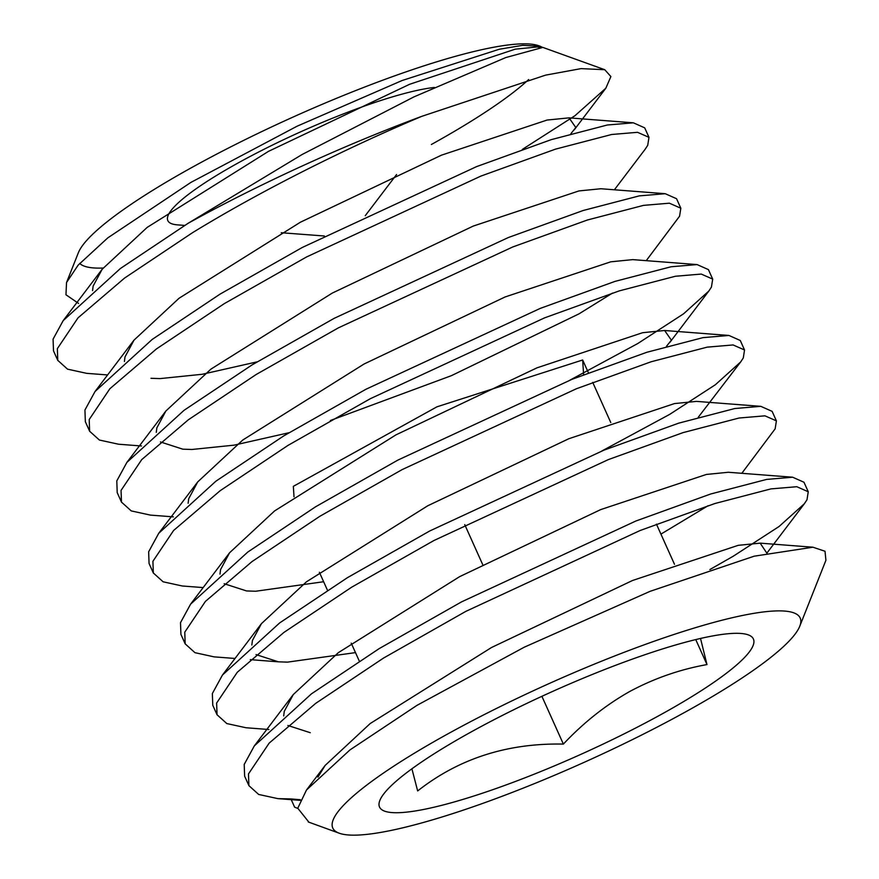 <?xml version="1.0" encoding="UTF-8"?>
<svg xmlns="http://www.w3.org/2000/svg" width="879" height="879" viewBox="0 0 879 879"><rect width="100%" height="100%" fill="white"/><g stroke="black" fill="none" stroke-linecap="round" stroke-linejoin="round"><path stroke-width="1.32" d="M184.667 225.42L177.47 224.87A157.671 26.524 -24.2 0 1 237.956 163.044A157.671 26.524 -24.2 0 1 434.413 87.45M700.53 638.462L706.98 664.579C679.819 669.435 653.976 678.456 629.463 691.641C605.477 705.244 583.447 722.736 563.373 744.095C507.403 742.942 458.838 758.555 417.657 790.946L411.91 768.795M583.612 374.773L582.656 359.983L588.469 372.905M592.732 382.398L610.773 422.535M656.448 524.159L674.49 564.296M695.75 639.582L706.98 664.579M464.738 524.62L482.648 564.483M541.903 696.322L563.373 744.095M319.385 572.284L327.438 590.194M351.237 643.164L359.291 661.074M582.656 359.983L436.94 406.823L293.333 486.351L294.015 496.811M470.683 732.207A204.972 34.49 -24.2 0 1 740.898 633.462A204.972 34.49 -24.2 0 1 662.261 713.836A204.972 34.49 -24.2 0 1 456.08 801.428A204.972 34.49 -24.2 0 1 383.694 793.99A204.972 34.49 -24.2 0 1 470.683 732.207M540.563 47.488L537.19 46.972L515.237 49.169L409.57 84.307L268.524 151.342L147.2 227.375L102.162 269.249L93.141 286.071L92.559 290.619M570.867 133.707L575.811 127.521L569.043 117.863L547.09 120.049L441.423 155.187L300.376 222.233L179.052 298.256L134.015 340.129L124.994 356.951L124.411 361.5M150.968 378.3L160.088 378.596L202.214 374.278L257.064 361.862M646.241 260.667L679.577 216.201L680.829 208.224L676.555 198.72L665.227 193.699L600.895 188.743L578.942 190.93L473.276 226.068L332.229 293.114L210.905 369.136L165.878 411.009L156.858 427.842L156.264 432.38M160.45 441.95L182.821 449.18L191.941 449.477L234.067 445.159L288.916 432.743M330.405 420.481L451.399 375.663L579.096 313.803L612.52 293.07M708.419 269.611L697.08 264.579L632.748 259.624L610.795 261.81L505.128 296.948L364.093 363.994L242.758 440.027L197.731 481.89L188.71 498.723L188.117 503.26M666.436 346.348L671.369 340.162L664.612 330.504L642.659 332.691L536.981 367.84L395.946 434.874L274.611 510.908L229.584 552.77L220.563 569.603L219.97 574.141M224.156 583.711L246.538 590.941L255.646 591.248L323.637 581.733M698.289 417.228L740.678 361.939L743.282 357.962L744.546 349.985L733.097 344.953L707.21 347.139L651.13 361.763L576.415 388.749L402.088 469.628L319.846 516.292L252.031 561.571L205.433 601.379L184.766 632.166L185.183 643.867L194.962 652.679L214.124 656.866L235.023 658.47M741.81 473.309L775.146 428.842L776.399 420.865L772.125 411.361L760.796 406.34L696.465 401.384L674.512 403.571L568.845 438.72L427.798 505.755L306.474 581.788L261.437 623.65L252.416 640.483L251.833 645.021M256.02 654.591L278.39 661.821L287.51 662.129L355.49 652.614M660.92 534.124L708.089 505.711M803.988 482.252L792.649 477.22L728.317 472.265L706.364 474.451L600.698 509.6L459.651 576.635L338.327 652.668L293.3 694.531L284.269 711.364L283.686 715.913M287.872 725.472L310.243 732.701M766.785 553.056L760.17 543.145L738.217 545.332L632.55 580.481L491.504 647.515L370.18 723.549L325.153 765.411L317.945 777.113M300.365 799.714L290.927 798.934L294.63 807.164L297.761 808.383M709.891 569.537L733.361 556.154L779.113 526.466L804.395 503.7L806.999 499.733L808.251 491.757L796.803 486.713L770.916 488.9L714.836 503.535L640.132 530.509L465.804 611.388L383.563 658.052L315.737 703.332L269.139 743.14L248.482 773.938L248.889 785.628L258.668 794.451L277.841 798.626L290.927 798.934M776.399 420.865L764.95 415.833L739.063 418.019L682.983 432.644L608.279 459.629L433.951 540.508L351.699 587.172L283.884 632.451L237.286 672.259L216.63 703.057L217.036 714.748L226.815 723.56L245.977 727.746L268.919 729.515M601.829 451.004L669.655 414.394L715.407 384.705L740.678 361.939M569.977 380.124L637.802 343.513L683.554 313.825L708.826 291.059L711.43 287.081L712.693 279.104L701.244 274.072L675.358 276.259L619.277 290.883L544.562 317.868L370.235 398.747L287.993 445.4L220.179 490.691L173.581 530.498L152.913 561.285L153.331 572.987L163.109 581.799L182.272 585.985L203.17 587.59M680.829 208.224L669.38 203.192L643.494 205.378L587.414 220.003L512.71 246.988L338.382 327.856L256.141 374.52L188.326 419.799L141.717 459.618L121.06 490.405L121.478 502.107L131.257 510.919L150.419 515.105L173.361 516.863M614.388 189.787L645.12 149.298L647.724 145.321L648.977 137.344L637.528 132.311L611.641 134.498L555.561 149.122L480.857 176.108L306.529 256.976L224.288 303.64L156.462 348.919L109.864 388.738L89.208 419.525L89.614 431.226L99.393 440.038L118.566 444.225L141.508 445.983M522.368 149.386L574.965 115.709L605.829 88.219L610.883 76.561L604.763 69.716L581.107 68.617L545.562 75.144L421.766 116.347C345.293 148.54 260.689 190.886 192.424 232.759L124.609 278.039L78.011 317.857L57.355 348.644L57.761 360.346L67.54 369.158L86.702 373.344L107.601 374.948M542.486 47.389L540.233 46.279L522.763 45.312L499.327 49.235L402.11 80.516L297.058 126.224L190.897 182.414L107.765 237.89L78.143 265.15L66.54 282.511L65.958 294.773L78.594 303.442M421.766 116.347A315.33 53.048 155.8 0 0 188.161 223.266L120.346 268.545L63.178 320.637L53.081 339.151L53.498 350.842M648.977 137.333L644.703 127.84L633.374 122.818L607.378 124.994L551.298 139.629L476.583 166.614L302.255 247.482L220.014 294.146L152.199 339.426L95.031 391.518L84.933 410.032L85.351 421.722M665.227 193.699L639.231 195.885L583.151 210.51L508.447 237.495L334.119 318.363L251.866 365.027L184.052 410.306L126.884 462.398L116.797 480.912L117.204 492.603M697.08 264.579L671.084 266.766L615.003 281.39L540.299 308.375L365.972 389.243L283.73 435.907L215.904 481.187L158.736 533.278L148.65 551.792L149.056 563.483M744.535 349.974L740.272 340.481L728.944 335.459L702.936 337.646L646.856 352.27L572.152 379.256L397.824 460.124L315.583 506.787L247.768 552.067L190.589 604.159L180.503 622.673L180.92 634.363M760.796 406.34L734.8 408.526L678.72 423.151L604.005 450.136L429.677 531.004L347.436 577.668L279.621 622.947L222.453 675.039L212.355 693.553L212.773 705.244M792.649 477.22L766.653 479.407L710.573 494.031L635.858 521.016L461.53 601.884L379.288 648.548L311.474 693.828L254.306 745.919L244.208 764.433L244.626 776.124M308.914 822.206L297.772 808.208L306.485 790.012L349.93 749.941L416.998 705.343L524.17 647.241L650.02 591.358L754.182 556.187L812.932 547.21L825.018 551.265L825.919 560.286L799.758 626.244A256.207 43.104 155.8 0 0 692.015 628.716A256.207 43.104 155.8 0 0 446.741 734.503A256.207 43.104 155.8 0 0 339.228 833.215A256.207 43.104 155.8 0 0 686.213 711.54A256.207 43.104 155.8 0 0 799.758 626.244M188.161 223.266L302.134 154.495L413.954 96.888L505.799 57.553L542.881 47.422L604.763 69.716M528.653 79.539A256.207 43.104 -24.2 0 1 431.369 144.497M103.107 268.029A256.207 43.104 -24.2 0 1 79.681 263.425M66.551 282.511L78.352 252.756A256.207 43.104 -24.2 0 1 191.897 167.46A256.207 43.104 -24.2 0 1 538.882 45.785L540.233 46.268M365.246 215.707L396.583 174.514M574.251 129.828L605.829 88.219M669.809 342.469L708.826 291.059M278.39 661.821L250.295 659.646M766.971 553.012L804.395 503.7M300.069 800.34L277.841 798.626M63.178 320.637L102.162 269.249M633.374 122.818L569.043 117.863M95.031 391.518L134.015 340.129M126.884 462.398L165.878 411.009M158.736 533.278L197.731 481.89M728.944 335.459L664.612 330.504M190.589 604.159L229.584 552.77M222.453 675.039L261.437 623.65M254.306 745.919L293.3 694.531M812.932 547.21L760.17 543.145M306.485 790.012L325.153 765.411M537.19 46.972L542.881 47.422M339.228 833.215L308.32 821.986M57.794 360.423L53.531 350.919M89.658 431.303L85.384 421.799M121.511 502.184L117.237 492.679M153.364 573.064L149.1 563.56M185.216 643.944L180.953 634.451M217.069 714.825L212.806 705.332M248.933 785.705L244.659 776.212M712.682 279.093L708.419 269.6M808.251 491.735L803.977 482.241M324.373 236.001L281.269 232.737"/></g></svg>
